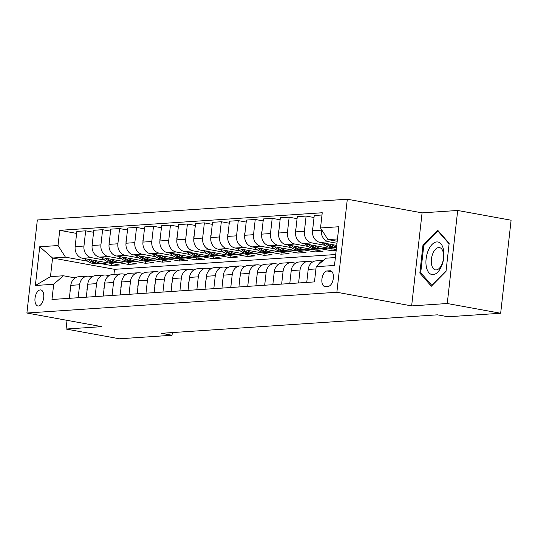 <?xml version="1.0" encoding="UTF-8"?>
<svg xmlns="http://www.w3.org/2000/svg" width="538" height="538" viewBox="0 0 538 538"><rect width="100%" height="100%" fill="white"/><g stroke="black" fill="none" stroke-linecap="round" stroke-linejoin="round"><path stroke-width="0.81" d="M38.46 306.001A8.151 4.257 -79.7 0 0 43.632 298.193A8.151 4.257 -79.7 0 0 40.821 289.942A8.151 4.257 -79.7 0 0 40.263 289.908A8.151 4.257 -79.7 0 0 35.091 297.716A8.151 4.257 -79.7 0 0 37.895 305.974A8.151 4.257 -79.7 0 0 38.46 306.001M347.313 199.215L37.337 219.975L26.9 313.015L336.875 292.262L347.313 199.215L422.081 212.86L411.644 305.9L447.26 303.513L457.69 210.472L422.081 212.86M457.69 210.472L511.1 220.217L500.663 313.257L447.26 303.513M500.663 313.257L448.093 316.774L437.414 314.831L161.353 333.311L172.032 335.261L172.335 332.578M329.996 270.755L327.017 270.957A7.895 4.122 -79.7 0 0 322 278.523A7.895 4.122 -79.7 0 0 324.723 286.519A7.895 4.122 -79.7 0 0 325.268 286.546L328.247 286.351A7.895 4.122 -79.7 0 0 333.264 278.785A7.895 4.122 -79.7 0 0 330.54 270.789A7.895 4.122 -79.7 0 0 329.996 270.755L331.058 270.95M337.474 238.946L327.945 239.585L320.527 227.964L322.235 212.752L59.738 230.331L76.625 233.411M320.527 227.964L338.839 226.74L334.495 265.463L316.183 266.693L325.86 258.193L335.382 257.554M335.725 254.514L114.513 269.323L52.563 258.025L50.471 276.633L63.363 275.765L53.686 284.266L51.978 299.484L314.474 281.905L316.183 266.693M53.686 284.266L35.373 285.496L39.718 246.767L58.03 245.543L59.738 230.331M67.035 320.339L66.06 329.041L119.463 338.785L172.032 335.261M66.06 329.041L101.669 326.653L26.9 313.015M411.644 305.9L336.875 292.262M63.363 275.765L75.145 277.917M78.165 297.729L79.617 284.77A10.188 8.615 -93.8 0 1 87.479 276.169A10.188 8.615 -93.8 0 1 89.288 276.27L92.106 276.781M95.118 296.593L96.571 283.634A10.188 8.615 -93.8 0 1 104.439 275.032A10.188 8.615 -93.8 0 1 106.248 275.133L109.059 275.644M112.079 295.456L113.531 282.497A10.188 8.615 -93.8 0 1 121.393 273.896A10.188 8.615 -93.8 0 1 123.202 273.997L126.02 274.514M129.033 294.32L130.485 281.361A10.188 8.615 -93.8 0 1 138.353 272.759A10.188 8.615 -93.8 0 1 140.162 272.86L142.974 273.378M145.993 293.183L147.446 280.224A10.188 8.615 -93.8 0 1 155.307 271.623A10.188 8.615 -93.8 0 1 157.116 271.73L159.934 272.241M162.947 292.053L164.399 279.094A10.188 8.615 -93.8 0 1 172.268 270.486A10.188 8.615 -93.8 0 1 174.077 270.594L176.888 271.105M179.907 290.917L181.36 277.958A10.188 8.615 -93.8 0 1 189.221 269.35A10.188 8.615 -93.8 0 1 191.03 269.457L193.848 269.968M196.861 289.78L198.314 276.821A10.188 8.615 -93.8 0 1 206.182 268.22A10.188 8.615 -93.8 0 1 207.991 268.321L210.802 268.832M213.821 288.644L215.274 275.685A10.188 8.615 -93.8 0 1 223.136 267.083A10.188 8.615 -93.8 0 1 224.945 267.184L227.762 267.702M230.775 287.507L232.228 274.548A10.188 8.615 -93.8 0 1 240.096 265.947A10.188 8.615 -93.8 0 1 241.905 266.048L244.716 266.566M247.736 286.371L249.188 273.412A10.188 8.615 -93.8 0 1 257.05 264.81A10.188 8.615 -93.8 0 1 258.859 264.918L261.676 265.429M264.689 285.241L266.142 272.282A10.188 8.615 -93.8 0 1 274.01 263.674A10.188 8.615 -93.8 0 1 275.819 263.781L278.63 264.293M281.65 284.104L283.102 271.145A10.188 8.615 -93.8 0 1 290.964 262.537A10.188 8.615 -93.8 0 1 292.773 262.645L295.591 263.156M298.603 282.968L300.056 270.009A10.188 8.615 -93.8 0 1 307.924 261.407A10.188 8.615 -93.8 0 1 309.733 261.508L312.544 262.019M114.513 269.323L113.942 274.393M337.212 241.273L327.945 239.585M336.99 243.263L328.779 241.764A10.188 8.615 -93.8 0 1 321.361 230.15L321.442 229.403M336.748 245.415L319.962 242.356A10.188 8.615 -93.8 0 1 312.544 230.735L314.246 215.523L321.98 215.005M325.234 245.348L311.818 242.9A10.188 8.615 -93.8 0 1 304.4 231.286L306.109 216.068L314.024 217.513M336.284 249.565L303.002 243.492A10.188 8.615 -93.8 0 1 295.584 231.871L297.292 216.659L306.109 216.068M336.176 250.486L331.818 250.775L321.314 248.859M308.274 246.485L294.864 244.037A10.188 8.615 -93.8 0 1 287.447 232.416L289.155 217.204L297.07 218.65M315.086 249.921L314.864 251.912L323.002 251.367L286.048 244.629A10.188 8.615 -93.8 0 1 278.63 233.008L280.332 217.796L289.155 217.204M314.864 251.912L304.353 249.995M291.32 247.621L277.904 245.173A10.188 8.615 -93.8 0 1 270.486 233.553L272.194 218.341L280.11 219.786M298.126 251.058L297.904 253.048L306.048 252.504L269.087 245.758A10.188 8.615 -93.8 0 1 261.67 234.144L263.378 218.932L272.194 218.341M297.904 253.048L287.4 251.132M274.36 248.751L260.95 246.31A10.188 8.615 -93.8 0 1 253.532 234.689L255.241 219.477L263.156 220.923M281.172 252.194L280.95 254.185L289.088 253.64L252.134 246.895A10.188 8.615 -93.8 0 1 244.716 235.281L246.417 220.069L255.241 219.477M280.95 254.185L270.439 252.268M257.406 249.888L243.99 247.44A10.188 8.615 -93.8 0 1 236.572 235.826L238.28 220.614L246.196 222.053M264.212 253.331L263.99 255.321L272.134 254.777L235.173 248.031A10.188 8.615 -93.8 0 1 227.756 236.417L229.464 221.199L238.28 220.614M263.99 255.321L253.485 253.405M240.446 251.024L227.036 248.576A10.188 8.615 -93.8 0 1 219.618 236.962L221.326 221.743L229.242 223.189M247.258 254.467L247.036 256.458L255.173 255.906L218.22 249.168A10.188 8.615 -93.8 0 1 210.802 237.554L212.503 222.335L221.326 221.743M247.036 256.458L236.525 254.541M223.492 252.161L210.076 249.713A10.188 8.615 -93.8 0 1 202.658 238.099L204.366 222.88L212.281 224.326M230.298 255.604L230.076 257.588L238.22 257.043L201.259 250.304A10.188 8.615 -93.8 0 1 193.841 238.684L195.55 223.472L204.366 222.88M230.076 257.588L219.571 255.671M206.531 253.297L193.122 250.849A10.188 8.615 -93.8 0 1 185.704 239.228L187.412 224.016L195.328 225.462M213.344 256.734L213.122 258.724L221.259 258.179L184.299 251.441A10.188 8.615 -93.8 0 1 176.888 239.82L178.589 224.608L187.412 224.016M213.122 258.724L202.611 256.808M189.578 254.434L176.161 251.986A10.188 8.615 -93.8 0 1 168.744 240.365L170.452 225.153L178.367 226.599M196.383 257.87L196.162 259.861L204.299 259.316L167.345 252.578A10.188 8.615 -93.8 0 1 159.927 240.957L161.635 225.745L170.452 225.153M196.162 259.861L185.657 257.944M172.617 255.563L159.208 253.122A10.188 8.615 -93.8 0 1 151.79 241.501L153.498 226.29L161.413 227.735M179.43 259.007L179.208 260.997L187.345 260.453L150.384 253.707A10.188 8.615 -93.8 0 1 142.974 242.093L144.675 226.881L153.498 226.29M179.208 260.997L168.697 259.081M155.664 256.7L142.247 254.252A10.188 8.615 -93.8 0 1 134.83 242.638L136.538 227.426L144.453 228.865M162.469 260.143L162.247 262.134L170.385 261.589L133.431 254.844A10.188 8.615 -93.8 0 1 126.013 243.23L127.721 228.011L136.538 227.426M162.247 262.134L151.743 260.217M138.703 257.837L125.293 255.389A10.188 8.615 -93.8 0 1 117.876 243.775L119.577 228.563L127.499 230.002M145.516 261.28L145.294 263.27L153.431 262.726L116.47 255.98A10.188 8.615 -93.8 0 1 109.059 244.366L110.761 229.148L119.577 228.563M145.294 263.27L134.782 261.354M121.749 258.973L108.333 256.525A10.188 8.615 -93.8 0 1 100.915 244.911L102.623 229.692L110.539 231.138M128.555 262.416L128.333 264.4L136.47 263.855L99.517 257.117A10.188 8.615 -93.8 0 1 92.099 245.496L93.807 230.284L102.623 229.692M128.333 264.4L117.829 262.483M104.789 260.11L91.379 257.662A10.188 8.615 -93.8 0 1 83.962 246.041L85.663 230.829L93.585 232.275M111.601 263.546L111.379 265.537L119.517 264.992L82.556 258.253A10.188 8.615 -93.8 0 1 75.145 246.633L76.847 231.421L85.663 230.829M111.379 265.537L100.868 263.62M87.835 261.246L65.448 257.157L52.563 258.025L39.718 246.767M318.22 264.898A10.188 8.615 -93.8 0 1 323.103 260.614M306.747 282.423L308.2 269.464A10.188 8.615 -93.8 0 1 316.062 260.863L323.378 260.372M332.04 248.791L331.818 250.775M289.787 283.56L291.24 270.601A10.188 8.615 -93.8 0 1 299.108 261.993L307.924 261.407M272.833 284.696L274.286 271.737A10.188 8.615 -93.8 0 1 282.147 263.129L290.964 262.537M255.873 285.826L257.325 272.867A10.188 8.615 -93.8 0 1 265.194 264.266L274.01 263.674M238.919 286.962L240.372 274.003A10.188 8.615 -93.8 0 1 248.233 265.402L257.05 264.81M221.959 288.099L223.411 275.14A10.188 8.615 -93.8 0 1 231.279 266.539L240.096 265.947M205.005 289.236L206.457 276.276A10.188 8.615 -93.8 0 1 214.319 267.675L223.136 267.083M188.044 290.372L189.497 277.413A10.188 8.615 -93.8 0 1 197.365 268.805L206.182 268.22M171.091 291.509L172.543 278.549A10.188 8.615 -93.8 0 1 180.405 269.941L189.221 269.35M154.13 292.638L155.583 279.679A10.188 8.615 -93.8 0 1 163.451 271.078L172.268 270.486M137.177 293.775L138.629 280.816A10.188 8.615 -93.8 0 1 146.491 272.215L155.307 271.623M120.216 294.911L121.669 281.952A10.188 8.615 -93.8 0 1 129.537 273.351L138.353 272.759M103.256 296.048L104.715 283.089A10.188 8.615 -93.8 0 1 112.576 274.488L121.393 273.896M86.302 297.184L87.755 284.225A10.188 8.615 -93.8 0 1 95.623 275.617L104.439 275.032M58.03 245.543L65.448 257.157M69.341 298.321L70.801 285.362A10.188 8.615 -93.8 0 1 78.662 276.754L87.479 276.169M35.373 285.496L50.471 276.633M437.643 230.177L422.982 245.066L419.835 273.082L431.355 286.216L446.022 271.334L449.163 243.31L437.643 230.177M421.294 273.351L419.835 273.082M424.052 245.261L422.982 245.066M307.487 275.792L307.366 275.019A6.745 5.703 -93.8 0 1 307.756 273.398M290.533 276.929L290.406 276.155A6.745 5.703 -93.8 0 1 290.802 274.535M273.573 278.065L273.452 277.292A6.745 5.703 -93.8 0 1 273.842 275.671M312.854 227.951L312.558 228.751A6.745 5.703 86.2 0 0 312.578 230.446M322.262 242.773L322.47 242.994A19.482 16.47 86.2 0 0 334.542 247.984L336.472 247.857A19.482 16.47 86.2 0 1 325.611 243.384M331.381 244.44A19.482 16.47 86.2 0 0 336.566 247.029M336.492 247.668A19.482 16.47 -93.8 0 1 327.79 243.781M295.9 229.087L295.597 229.887A6.745 5.703 86.2 0 0 295.618 231.582M305.302 243.909L305.517 244.131A19.482 16.47 86.2 0 0 317.581 249.121L320.164 248.946A19.482 16.47 86.2 0 0 320.978 248.865M314.427 245.577A19.482 16.47 86.2 0 0 324.367 248.664A19.482 16.47 86.2 0 0 327.763 248.005M308.651 244.521A19.482 16.47 86.2 0 0 320.164 248.946M324.367 248.664L321.791 248.838A19.482 16.47 -93.8 0 1 310.836 244.918M278.94 230.217L278.644 231.024A6.745 5.703 86.2 0 0 278.664 232.719M288.348 245.046L288.556 245.267A19.482 16.47 86.2 0 0 300.628 250.251L303.203 250.083A19.482 16.47 86.2 0 0 304.017 250.002M297.467 246.713A19.482 16.47 86.2 0 0 307.413 249.8A19.482 16.47 86.2 0 0 310.809 249.141M291.697 245.658A19.482 16.47 86.2 0 0 303.203 250.083M307.413 249.8L304.831 249.975A19.482 16.47 -93.8 0 1 293.876 246.054M256.619 279.202L256.491 278.428A6.745 5.703 -93.8 0 1 256.888 276.808M261.986 231.353L261.683 232.16A6.745 5.703 86.2 0 0 261.703 233.855M271.387 246.182L271.603 246.404A19.482 16.47 86.2 0 0 283.667 251.387L286.25 251.219A19.482 16.47 86.2 0 0 287.057 251.138M280.513 247.843A19.482 16.47 86.2 0 0 290.453 250.937A19.482 16.47 86.2 0 0 293.849 250.278M274.736 246.794A19.482 16.47 86.2 0 0 286.25 251.219M290.453 250.937L287.877 251.105A19.482 16.47 -93.8 0 1 276.922 247.191M426.372 266.962A16.55 8.642 -79.7 0 0 437.75 272.134A16.55 8.642 -79.7 0 0 443.48 249.592A16.55 8.642 -79.7 0 0 432.108 244.413A16.55 8.642 -79.7 0 0 426.372 266.962M431.604 264.683A11.332 5.918 -79.7 0 0 435.424 269.881A11.332 5.918 -79.7 0 0 441.779 264.615A11.332 5.918 -79.7 0 0 443.312 252.793A11.332 5.918 -79.7 0 0 439.492 247.588A11.332 5.918 -79.7 0 0 433.137 252.853A11.332 5.918 -79.7 0 0 431.604 264.683M438.571 231.232L437.972 231.125L449.109 243.822M446.056 271.038L431.88 285.422L420.723 272.699L423.769 245.55L437.972 231.125M239.659 280.338L239.538 279.565A6.745 5.703 -93.8 0 1 239.928 277.938M245.025 232.49L244.729 233.29A6.745 5.703 86.2 0 0 244.743 234.992M254.434 247.319L254.642 247.541A19.482 16.47 86.2 0 0 266.714 252.524L269.289 252.356A19.482 16.47 86.2 0 0 270.103 252.275M263.553 248.98A19.482 16.47 86.2 0 0 273.499 252.073A19.482 16.47 86.2 0 0 276.895 251.414M257.783 247.931A19.482 16.47 86.2 0 0 269.289 252.356M273.499 252.073L270.917 252.241A19.482 16.47 -93.8 0 1 259.962 248.327M222.705 281.475L222.577 280.701A6.745 5.703 -93.8 0 1 222.974 279.074M228.072 233.626L227.769 234.427A6.745 5.703 86.2 0 0 227.789 236.128M237.473 248.455L237.688 248.677A19.482 16.47 86.2 0 0 249.753 253.66L252.335 253.485A19.482 16.47 86.2 0 0 253.142 253.411M246.599 250.116A19.482 16.47 86.2 0 0 256.539 253.203A19.482 16.47 86.2 0 0 259.935 252.551M240.822 249.06A19.482 16.47 86.2 0 0 252.335 253.485M256.539 253.203L253.963 253.378A19.482 16.47 -93.8 0 1 243.008 249.464M205.745 282.611L205.624 281.831A6.745 5.703 -93.8 0 1 206.014 280.211M211.111 234.763L210.815 235.563A6.745 5.703 86.2 0 0 210.829 237.265M220.513 249.585L220.728 249.807A19.482 16.47 86.2 0 0 232.799 254.797L235.375 254.622A19.482 16.47 86.2 0 0 236.189 254.548M229.639 251.253A19.482 16.47 86.2 0 0 239.578 254.339A19.482 16.47 86.2 0 0 242.981 253.687M223.869 250.197A19.482 16.47 86.2 0 0 235.375 254.622M239.578 254.339L237.002 254.514A19.482 16.47 -93.8 0 1 226.047 250.594M188.791 283.741L188.663 282.968A6.745 5.703 -93.8 0 1 189.06 281.347M194.157 235.9L193.855 236.7A6.745 5.703 86.2 0 0 193.875 238.395M203.559 250.721L203.774 250.943A19.482 16.47 86.2 0 0 215.839 255.933L218.421 255.758A19.482 16.47 86.2 0 0 219.228 255.678M212.685 252.389A19.482 16.47 86.2 0 0 222.624 255.476A19.482 16.47 86.2 0 0 226.021 254.824M206.908 251.333A19.482 16.47 86.2 0 0 218.421 255.758M222.624 255.476L220.049 255.651A19.482 16.47 -93.8 0 1 209.087 251.73M171.83 284.878L171.709 284.104A6.745 5.703 -93.8 0 1 172.099 282.484M177.197 237.029L176.894 237.836A6.745 5.703 86.2 0 0 176.915 239.531M186.599 251.858L186.814 252.08A19.482 16.47 86.2 0 0 198.885 257.07L201.461 256.895A19.482 16.47 86.2 0 0 202.275 256.814M195.724 253.526A19.482 16.47 86.2 0 0 205.664 256.613A19.482 16.47 86.2 0 0 209.067 255.954M189.954 252.47A19.482 16.47 86.2 0 0 201.461 256.895M205.664 256.613L203.088 256.787A19.482 16.47 -93.8 0 1 192.133 252.867M154.877 286.014L154.749 285.241A6.745 5.703 -93.8 0 1 155.146 283.62M160.243 238.166L159.941 238.973A6.745 5.703 86.2 0 0 159.961 240.668M169.645 252.994L169.86 253.216A19.482 16.47 86.2 0 0 181.925 258.2L184.507 258.032A19.482 16.47 86.2 0 0 185.314 257.951M178.771 254.656A19.482 16.47 86.2 0 0 188.71 257.749A19.482 16.47 86.2 0 0 192.106 257.09M172.994 253.606A19.482 16.47 86.2 0 0 184.507 258.032M188.71 257.749L186.135 257.924A19.482 16.47 -93.8 0 1 175.173 254.003M137.916 287.151L137.795 286.377A6.745 5.703 -93.8 0 1 138.185 284.757M143.283 239.302L142.98 240.109A6.745 5.703 86.2 0 0 143 241.804M152.684 254.131L152.9 254.353A19.482 16.47 86.2 0 0 164.971 259.336L167.547 259.168A19.482 16.47 86.2 0 0 168.36 259.087M161.81 255.792A19.482 16.47 86.2 0 0 171.75 258.886A19.482 16.47 86.2 0 0 175.153 258.227M156.04 254.743A19.482 16.47 86.2 0 0 167.547 259.168M171.75 258.886L169.174 259.054A19.482 16.47 -93.8 0 1 158.219 255.14M120.963 288.287L120.835 287.514A6.745 5.703 -93.8 0 1 121.225 285.886M126.329 240.439L126.026 241.239A6.745 5.703 86.2 0 0 126.047 242.941M135.731 255.268L135.946 255.489A19.482 16.47 86.2 0 0 148.011 260.473L150.593 260.298A19.482 16.47 86.2 0 0 151.4 260.224M144.857 256.929A19.482 16.47 86.2 0 0 154.796 260.022A19.482 16.47 86.2 0 0 158.192 259.363M139.08 255.873A19.482 16.47 86.2 0 0 150.593 260.298M154.796 260.022L152.22 260.19A19.482 16.47 -93.8 0 1 141.259 256.276M104.002 289.424L103.881 288.644A6.745 5.703 -93.8 0 1 104.271 287.023M109.369 241.575L109.066 242.376A6.745 5.703 86.2 0 0 109.086 244.077M118.77 256.397L118.985 256.619A19.482 16.47 86.2 0 0 131.057 261.609L133.632 261.434A19.482 16.47 86.2 0 0 134.446 261.36M127.896 258.065A19.482 16.47 86.2 0 0 137.836 261.152A19.482 16.47 86.2 0 0 141.238 260.5M122.126 257.009A19.482 16.47 86.2 0 0 133.632 261.434M137.836 261.152L135.26 261.327A19.482 16.47 -93.8 0 1 124.305 257.406M87.042 290.554L86.921 289.78A6.745 5.703 -93.8 0 1 87.311 288.16M92.415 242.712L92.112 243.512A6.745 5.703 86.2 0 0 92.132 245.207M101.817 257.534L102.025 257.756A19.482 16.47 86.2 0 0 114.096 262.746L116.679 262.571A19.482 16.47 86.2 0 0 117.486 262.49M110.942 259.202A19.482 16.47 86.2 0 0 120.882 262.288A19.482 16.47 86.2 0 0 124.278 261.636M105.166 258.146A19.482 16.47 86.2 0 0 116.679 262.571M120.882 262.288L118.306 262.463A19.482 16.47 -93.8 0 1 107.344 258.543M70.088 291.69L69.967 290.917A6.745 5.703 -93.8 0 1 70.357 289.296M75.454 243.842L75.152 244.649A6.745 5.703 86.2 0 0 75.172 246.343M84.856 258.67L85.071 258.892A19.482 16.47 86.2 0 0 97.143 263.882L99.718 263.707A19.482 16.47 86.2 0 0 100.532 263.627M93.982 260.338A19.482 16.47 86.2 0 0 103.921 263.425A19.482 16.47 86.2 0 0 107.324 262.766M88.212 259.282A19.482 16.47 86.2 0 0 99.718 263.707M103.921 263.425L101.346 263.6A19.482 16.47 -93.8 0 1 90.391 259.679M319.962 242.356L328.779 241.764M303.002 243.492L311.818 242.9M286.048 244.629L294.864 244.037M269.087 245.758L277.904 245.173M252.134 246.895L260.95 246.31M235.173 248.031L243.99 247.44M218.22 249.168L227.036 248.576M201.259 250.304L210.076 249.713M184.299 251.441L193.122 250.849M167.345 252.578L176.161 251.986M150.384 253.707L159.208 253.122M133.431 254.844L142.247 254.252M116.47 255.98L125.293 255.389M99.517 257.117L108.333 256.525M82.556 258.253L91.379 257.662M312.544 230.735L321.361 230.15M308.2 269.464L315.934 268.946M291.24 270.601L300.056 270.009M295.584 231.871L304.4 231.286M274.286 271.737L283.102 271.145M278.63 233.008L287.447 232.416M257.325 272.867L266.142 272.282M261.67 234.144L270.486 233.553M240.372 274.003L249.188 273.412M244.716 235.281L253.532 234.689M223.411 275.14L232.228 274.548M227.756 236.417L236.572 235.826M206.457 276.276L215.274 275.685M210.802 237.554L219.618 236.962M189.497 277.413L198.314 276.821M193.841 238.684L202.658 238.099M172.543 278.549L181.36 277.958M176.888 239.82L185.704 239.228M155.583 279.679L164.399 279.094M159.927 240.957L168.744 240.365M138.629 280.816L147.446 280.224M142.974 242.093L151.79 241.501M121.669 281.952L130.485 281.361M126.013 243.23L134.83 242.638M104.715 283.089L113.531 282.497M109.059 244.366L117.876 243.775M87.755 284.225L96.571 283.634M92.099 245.496L100.915 244.911M70.801 285.362L79.617 284.77M75.145 246.633L83.962 246.041M332.175 271.898L327.017 270.957M323.204 242.947L322.47 242.994M306.25 244.084L305.517 244.131M289.289 245.22L288.556 245.267M272.336 246.357L271.603 246.404M255.375 247.487L254.642 247.541M238.421 248.623L237.688 248.677M221.461 249.76L220.728 249.807M204.507 250.896L203.774 250.943M187.547 252.033L186.814 252.08M170.593 253.169L169.86 253.216M153.633 254.299L152.9 254.353M136.679 255.436L135.946 255.489M119.718 256.572L118.985 256.619M102.765 257.709L102.025 257.756M85.804 258.845L85.071 258.892"/></g></svg>
